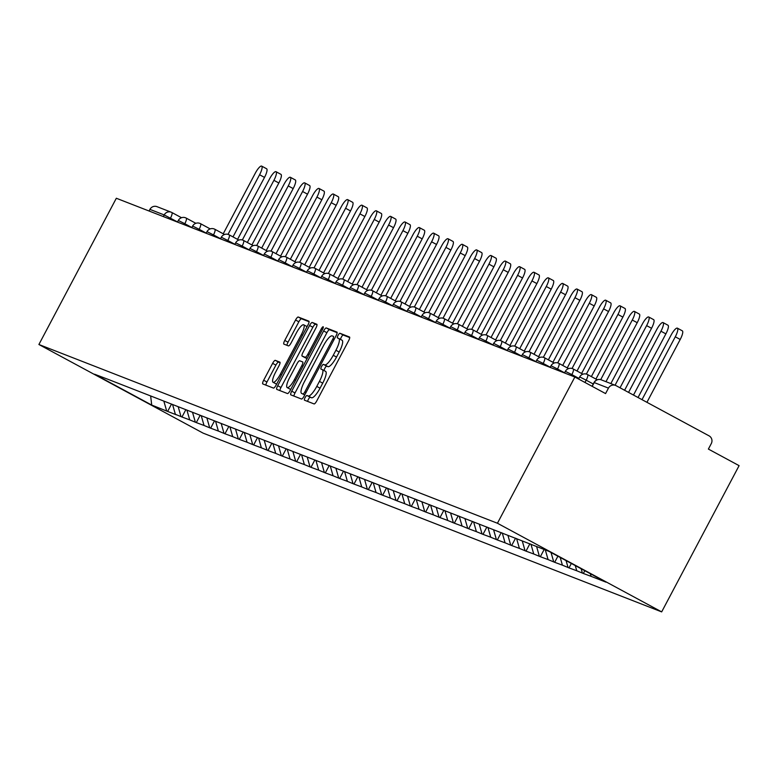 <?xml version="1.0" encoding="UTF-8"?>
<svg xmlns="http://www.w3.org/2000/svg" width="778" height="778" viewBox="0 0 778 778"><rect width="100%" height="100%" fill="white"/><g stroke="black" fill="none" stroke-linecap="round" stroke-linejoin="round"><path stroke-width="1.17" d="M305.102 397.597A2.655 0.671 -61.6 0 0 304.48 400.184A2.655 0.671 -61.6 0 0 304.499 400.193L314.079 403.928A3.783 0.963 -61.6 0 0 316.753 400.933L348.641 340.706A3.783 0.963 -61.6 0 0 349.536 337.02L339.928 333.266A2.655 0.671 -61.6 0 0 338.06 335.367A2.655 0.671 -61.6 0 0 337.428 337.944A2.655 0.671 -61.6 0 0 337.448 337.953L338.693 338.44A12.117 3.073 -61.6 0 1 338.78 338.479A12.117 3.073 -61.6 0 1 335.911 350.265L333.247 355.293A12.117 3.073 -61.6 0 1 324.698 364.872L323.454 364.386A2.655 0.671 -61.6 0 0 321.586 366.487A2.655 0.671 -61.6 0 0 320.954 369.064A2.655 0.671 -61.6 0 0 320.974 369.073L322.209 369.56A12.117 3.073 -61.6 0 1 322.306 369.599A12.117 3.073 -61.6 0 1 319.427 381.385L316.772 386.403A12.117 3.073 -61.6 0 1 308.214 395.992L306.979 395.506A2.655 0.671 -61.6 0 0 305.102 397.597M322.384 369.647L325.496 371.33A12.117 3.073 -61.6 0 1 325.583 371.369A12.117 3.073 -61.6 0 1 322.714 383.165L320.059 388.183A12.117 3.073 -61.6 0 1 311.501 397.762L310.266 397.276A2.655 0.671 -61.6 0 0 308.389 399.377A2.655 0.671 -61.6 0 0 307.641 401.419M349.73 337.584L343.215 335.046A2.655 0.671 -61.6 0 0 341.348 337.137A2.655 0.671 -61.6 0 0 340.589 339.451M338.858 338.527L341.97 340.21A12.117 3.073 -61.6 0 1 342.067 340.249A12.117 3.073 -61.6 0 1 339.189 352.045L336.534 357.063A12.117 3.073 -61.6 0 1 327.976 366.642L326.741 366.156A2.655 0.671 -61.6 0 0 324.864 368.257A2.655 0.671 -61.6 0 0 324.115 370.571M275.295 360.35A3.783 0.963 -61.6 0 0 272.621 363.345L263.674 380.238A3.783 0.963 -61.6 0 0 262.779 383.924A3.783 0.963 -61.6 0 0 262.808 383.933L273.448 388.086A3.783 0.963 -61.6 0 0 276.122 385.091L308.01 324.864A3.783 0.963 -61.6 0 0 308.905 321.178A3.783 0.963 -61.6 0 0 308.876 321.168L298.237 317.016A3.783 0.963 -61.6 0 0 295.562 320.011L284.758 340.424A3.783 0.963 -61.6 0 0 283.863 344.109L288.444 345.899A3.783 0.963 -61.6 0 0 291.118 342.904L296.476 332.78A10.133 2.567 -61.6 0 1 303.702 324.805A10.133 2.567 -61.6 0 1 301.3 334.657L280.304 374.306A10.133 2.567 -61.6 0 1 273.078 382.29A10.133 2.567 -61.6 0 1 275.48 372.429L278.981 365.825A3.783 0.963 -61.6 0 0 279.876 362.14A3.783 0.963 -61.6 0 0 279.847 362.12L275.295 360.35L278.582 362.12A3.783 0.963 -61.6 0 0 275.908 365.115L266.961 382.008A3.783 0.963 -61.6 0 0 265.872 385.129M116.33 198.254L574.864 377.009L497.434 523.244L38.9 344.498L116.33 198.254M291.721 391.178A3.783 0.963 -61.6 0 0 290.826 394.864A3.783 0.963 -61.6 0 0 290.855 394.874L301.494 399.017A3.783 0.963 -61.6 0 0 304.169 396.031L336.057 335.795A3.783 0.963 -61.6 0 0 336.962 332.109A3.783 0.963 -61.6 0 0 336.932 332.099L326.283 327.946A3.783 0.963 -61.6 0 0 323.619 330.942L291.721 391.178L295.008 392.948A3.783 0.963 -61.6 0 0 293.928 396.07M287.471 393.551L276.832 389.408A3.783 0.963 -61.6 0 0 276.832 389.408A3.783 0.963 -61.6 0 1 277.697 385.703L309.586 325.476A3.783 0.963 -61.6 0 1 312.26 322.481L316.821 324.261A3.783 0.963 -61.6 0 0 316.821 324.261A3.783 0.963 -61.6 0 1 315.946 327.956L303.012 352.385A3.783 0.963 -61.6 0 0 302.117 356.071A3.783 0.963 -61.6 0 0 302.146 356.081L305.171 357.258A3.783 0.963 -61.6 0 0 307.835 354.262L321.304 328.831A2.655 0.671 -61.6 0 1 323.191 326.75A2.655 0.671 -61.6 0 1 322.569 329.327L290.145 390.556A3.783 0.963 -61.6 0 1 287.471 393.551M497.434 523.244L661.67 611.887L203.136 433.142L38.9 344.498M171.52 404.074L167.63 411.426L176.363 414.83L175.371 414.295L172.57 404.482M167.63 411.426L151.71 405.066L94.556 374.218L108.502 379.508L548.86 551.32L606.013 582.168L591.086 576.352L590.327 573.697M584.793 570.721L583.335 573.474L591.086 576.352M583.335 573.474L576.751 570.76L575.263 565.577M571.344 563.457L569 567.891L576.751 570.76M569 567.891L562.416 565.168L560.209 557.447M557.894 556.202L554.665 562.3L562.416 565.168M554.665 562.3L548.082 559.586L545.32 549.939M544.162 549.492L540.331 556.717L548.082 559.586M540.331 556.717L533.747 553.994L530.946 544.192M529.886 543.773L525.996 551.125L533.747 553.994M525.996 551.125L519.412 548.412L516.611 538.6M515.551 538.191L511.661 545.534L519.412 548.412M511.661 545.534L505.078 542.82L502.277 533.008M501.217 532.599L497.327 539.951L505.078 542.82M497.327 539.951L490.733 537.228L487.932 527.426M486.882 527.017L482.992 534.36L490.733 537.228M482.992 534.36L476.399 531.646L473.598 521.834M472.547 521.425L468.657 528.768L476.399 531.646M468.657 528.768L462.064 526.054L459.263 516.252M458.213 515.833L454.323 523.186L462.064 526.054M454.323 523.186L447.729 520.463L444.928 510.66M443.878 510.251L439.988 517.594L447.729 520.463M439.988 517.594L433.395 514.88L430.594 505.068M429.544 504.659L425.654 512.012L433.395 514.88M425.654 512.012L419.06 509.289L416.259 499.486M415.209 499.077L411.319 506.42L419.06 509.289M411.319 506.42L404.725 503.706L401.925 493.894M400.874 493.485L396.984 500.828L404.725 503.706M396.984 500.828L390.391 498.115L387.59 488.312M386.54 487.894L382.65 495.246L390.391 498.115M382.65 495.246L376.056 492.523L373.255 482.72M372.205 482.311L368.315 489.654L376.056 492.523M368.315 489.654L361.721 486.94L358.921 477.128M357.87 476.719L353.98 484.072L361.721 486.94M353.98 484.072L347.387 481.349L344.586 471.546M343.536 471.137L339.646 478.48L347.387 481.349M339.646 478.48L333.052 475.766L330.251 465.954M329.201 465.545L325.311 472.888L333.052 475.766M325.311 472.888L318.717 470.175L315.917 460.372M314.866 459.954L310.976 467.306L318.717 470.175M310.976 467.306L304.383 464.583L301.582 454.78M300.532 454.371L296.642 461.714L304.383 464.583M296.642 461.714L290.048 459.001L287.247 449.188M286.197 448.78L282.307 456.132L290.048 459.001M282.307 456.132L275.713 453.409L272.913 443.606M271.862 443.188L267.972 450.54L275.713 453.409M267.972 450.54L261.379 447.827L258.578 438.014M257.528 437.606L253.638 444.948L261.379 447.827M253.638 444.948L247.044 442.235L244.243 432.422M243.193 432.014L239.303 439.366L247.044 442.235M239.303 439.366L232.71 436.643L229.909 426.84M228.858 426.432L224.968 433.774L232.71 436.643M224.968 433.774L218.375 431.061L215.574 421.248M214.524 420.84L210.634 428.182L218.375 431.061M210.634 428.182L204.04 425.469L201.239 415.666M200.189 415.248L196.299 422.6L204.04 425.469M196.299 422.6L189.706 419.877L186.905 410.074M185.854 409.666L181.964 417.008L189.706 419.877M181.964 417.008L175.371 414.295M180.982 416.483L178.22 406.836M195.317 422.065L192.555 412.428M209.652 427.657L206.89 418.01M223.986 433.239L221.224 423.602M238.321 438.831L235.559 429.193M252.656 444.423L249.903 434.776M266.99 450.005L264.238 440.367M281.325 455.597L278.573 445.95M295.659 461.179L292.907 451.541M309.994 466.771L307.242 457.133M324.329 472.363L321.577 462.716M338.663 477.945L335.911 468.307M352.998 483.537L350.246 473.899M367.333 489.129L364.581 479.481M381.667 494.711L378.915 485.073M396.002 500.303L393.25 490.655M410.337 505.885L407.584 496.247M424.671 511.477L421.919 501.839M439.006 517.069L436.254 507.421M453.341 522.651L450.588 513.013M467.675 528.243L464.923 518.595M482.01 533.825L479.258 524.187M496.345 539.417L493.592 529.779M510.679 545.008L507.927 535.361M525.014 550.591L522.262 540.953M539.349 556.182L536.596 546.535M553.683 561.765L551.038 552.497M568.018 567.356L566.092 560.627M582.352 572.948L581.156 568.747M574.864 377.009L605.576 393.58L608.464 388.125A5.786 5.592 111.3 0 1 616.098 385.674L709.059 435.845A5.786 5.592 111.3 0 1 711.277 443.616L708.388 449.071L739.1 465.652L661.67 611.887M166.648 410.891L163.886 401.254M151.71 405.066L150.669 396.099M163.302 216.566L164.177 214.932L149.93 209.379L149.065 211.023M149.93 209.379A5.786 5.592 -68.7 0 1 156.962 206.647L171.209 212.2A5.786 5.592 -68.7 0 1 171.812 212.482A5.786 1.468 118.4 0 1 171.85 212.501A5.786 1.468 118.4 0 1 170.479 218.132L169.935 219.153M337.146 332.673L329.571 329.726A3.783 0.963 -61.6 0 0 326.896 332.721L295.008 392.948M302.982 393.95A2.655 0.671 -61.6 0 0 304.859 391.849L332.848 338.984A2.655 0.671 -61.6 0 0 333.48 336.407A2.655 0.671 -61.6 0 0 333.461 336.397L332.148 335.892A12.117 3.073 -61.6 0 0 323.599 345.471L304.461 381.609A12.117 3.073 -61.6 0 0 301.592 393.396A12.117 3.073 -61.6 0 0 301.679 393.444L304.762 394.913M317.035 324.834L315.547 324.261A3.783 0.963 -61.6 0 0 312.873 327.246L280.984 387.483A3.783 0.963 -61.6 0 0 279.895 390.605M305.375 357.822A3.783 0.963 -61.6 0 0 305.404 357.841A3.783 0.963 -61.6 0 0 305.433 357.851L307.115 358.512M289.591 377.729A10.133 2.567 -61.6 0 0 287.199 387.59A10.133 2.567 -61.6 0 0 294.424 379.606L301.815 365.641A3.783 0.963 -61.6 0 0 302.71 361.955A3.783 0.963 -61.6 0 0 302.691 361.945L299.666 360.768A3.783 0.963 -61.6 0 0 296.992 363.764L289.591 377.729M287.199 387.59L290.476 389.36A10.133 2.567 -61.6 0 0 290.739 389.438M280.061 362.704L278.582 362.12M273.078 382.29L276.365 384.06A10.133 2.567 -61.6 0 0 276.628 384.137M307.077 326.634A10.133 2.567 -61.6 0 0 306.989 326.575L303.702 324.805M309.099 321.742L301.524 318.786A3.783 0.963 -61.6 0 0 298.849 321.781L288.045 342.194A3.783 0.963 -61.6 0 0 286.956 345.315M680.215 339.461L675.285 336.796A8.879 2.256 -61.6 0 0 677.395 328.16L682.316 330.825A8.879 2.256 118.4 0 1 680.215 339.461L646.936 402.314M677.395 328.16A8.879 2.256 -61.6 0 0 671.064 335.153L638.038 397.519M675.285 336.796L642.006 399.659M665.88 333.869L660.95 331.214A8.879 2.256 -61.6 0 0 663.06 322.578L667.981 325.233A8.879 2.256 118.4 0 1 665.88 333.869L633.486 395.059M663.06 322.578A8.879 2.256 -61.6 0 0 656.729 329.561L624.588 390.255M660.95 331.214L628.556 392.394M651.546 328.277L646.615 325.622A8.879 2.256 -61.6 0 0 648.726 316.986L653.646 319.651A8.879 2.256 118.4 0 1 651.546 328.277L620.037 387.794M648.726 316.986A8.879 2.256 -61.6 0 0 642.395 323.979L610.837 383.573M646.615 325.622L615.058 385.227M637.211 322.695L632.281 320.03A8.879 2.256 -61.6 0 0 634.391 311.394L639.312 314.059A8.879 2.256 118.4 0 1 637.211 322.695L605.974 381.687M634.391 311.394A8.879 2.256 -61.6 0 0 628.06 318.387L595.929 379.071M632.281 320.03L600.713 379.664M622.877 317.103L617.946 314.448A8.879 2.256 -61.6 0 0 620.056 305.812L624.977 308.467A8.879 2.256 118.4 0 1 622.877 317.103L591.368 376.61M620.056 305.812A8.879 2.256 -61.6 0 0 613.725 312.795L581.594 373.479M617.946 314.448L586.379 374.072M608.542 311.521L603.611 308.856A8.879 2.256 -61.6 0 0 605.722 300.22L610.642 302.885A8.879 2.256 118.4 0 1 608.542 311.521L577.033 371.018M605.722 300.22A8.879 2.256 -61.6 0 0 599.391 307.213L567.259 367.897M603.611 308.856L572.044 368.49M594.207 305.929L589.277 303.274A8.879 2.256 -61.6 0 0 591.387 294.638L596.308 297.293A8.879 2.256 118.4 0 1 594.207 305.929L562.698 365.436M591.387 294.638A8.879 2.256 -61.6 0 0 585.056 301.621L552.925 362.305M589.277 303.274L557.709 362.898M579.873 300.337L574.942 297.682A8.879 2.256 -61.6 0 0 577.043 289.046L581.973 291.701A8.879 2.256 118.4 0 1 579.873 300.337L548.364 359.844M577.043 289.046A8.879 2.256 -61.6 0 0 570.721 296.029L538.59 356.713M574.942 297.682L543.375 357.306M565.538 294.755L560.607 292.09A8.879 2.256 -61.6 0 0 562.708 283.455L567.639 286.119A8.879 2.256 118.4 0 1 565.538 294.755L534.029 354.253M562.708 283.455A8.879 2.256 -61.6 0 0 556.387 290.447L524.255 351.131M560.607 292.09L529.04 351.724M551.203 289.163L546.273 286.508A8.879 2.256 -61.6 0 0 548.373 277.872L553.304 280.527A8.879 2.256 118.4 0 1 551.203 289.163L519.694 348.67M548.373 277.872A8.879 2.256 -61.6 0 0 542.052 284.855L509.921 345.539M546.273 286.508L514.705 346.132M536.869 283.581L531.938 280.916A8.879 2.256 -61.6 0 0 534.039 272.281L538.969 274.945A8.879 2.256 118.4 0 1 536.869 283.581L505.36 343.079M534.039 272.281A8.879 2.256 -61.6 0 0 527.717 279.273L495.586 339.957M531.938 280.916L500.371 340.55M522.534 277.989L517.603 275.324A8.879 2.256 -61.6 0 0 519.704 266.698L524.635 269.353A8.879 2.256 118.4 0 1 522.534 277.989L491.025 337.496M519.704 266.698A8.879 2.256 -61.6 0 0 513.383 273.681L481.251 334.365M517.603 275.324L486.036 334.958M508.199 272.397L503.269 269.742A8.879 2.256 -61.6 0 0 505.369 261.107L510.3 263.761A8.879 2.256 118.4 0 1 508.199 272.397L476.69 331.905M505.369 261.107A8.879 2.256 -61.6 0 0 499.048 268.089L466.917 328.773M503.269 269.742L471.701 329.366M493.865 266.815L488.934 264.15A8.879 2.256 -61.6 0 0 491.035 255.515L495.965 258.179A8.879 2.256 118.4 0 1 493.865 266.815L462.356 326.313M491.035 255.515A8.879 2.256 -61.6 0 0 484.713 262.507L452.582 323.191M488.934 264.15L457.367 323.784M479.53 261.223L474.599 258.568A8.879 2.256 -61.6 0 0 476.7 249.933L481.631 252.587A8.879 2.256 118.4 0 1 479.53 261.223L448.021 320.731M476.7 249.933A8.879 2.256 -61.6 0 0 470.379 256.915L438.247 317.599M474.599 258.568L443.032 318.192M465.195 255.631L460.265 252.976A8.879 2.256 -61.6 0 0 462.365 244.341L467.296 247.005A8.879 2.256 118.4 0 1 465.195 255.631L433.686 315.139M462.365 244.341A8.879 2.256 -61.6 0 0 456.044 251.333L423.913 312.007M460.265 252.976L428.697 312.61M450.861 250.049L445.93 247.385A8.879 2.256 -61.6 0 0 448.031 238.758L452.961 241.413A8.879 2.256 118.4 0 1 450.861 250.049L419.352 309.556M448.031 238.758A8.879 2.256 -61.6 0 0 441.709 245.741L409.578 306.425M445.93 247.385L414.363 307.018M436.526 244.457L431.596 241.802A8.879 2.256 -61.6 0 0 433.696 233.167L438.627 235.822A8.879 2.256 118.4 0 1 436.526 244.457L405.017 303.965M433.696 233.167A8.879 2.256 -61.6 0 0 427.375 240.149L395.243 300.833M431.596 241.802L400.028 301.426M422.191 238.875L417.261 236.211A8.879 2.256 -61.6 0 0 419.361 227.575L424.292 230.239A8.879 2.256 118.4 0 1 422.191 238.875L390.682 298.373M419.361 227.575A8.879 2.256 -61.6 0 0 413.04 234.567L380.909 295.251M417.261 236.211L385.694 295.844M407.857 233.283L402.926 230.628A8.879 2.256 -61.6 0 0 405.027 221.993L409.957 224.648A8.879 2.256 118.4 0 1 407.857 233.283L376.348 292.791M405.027 221.993A8.879 2.256 -61.6 0 0 398.706 228.975L366.574 289.659M402.926 230.628L371.359 290.252M393.522 227.691L388.592 225.037A8.879 2.256 -61.6 0 0 390.692 216.401L395.623 219.065A8.879 2.256 118.4 0 1 393.522 227.691L362.013 287.199M390.692 216.401A8.879 2.256 -61.6 0 0 384.361 223.393L352.24 284.067M388.592 225.037L357.024 284.66M379.187 222.109L374.257 219.445A8.879 2.256 -61.6 0 0 376.358 210.819L381.288 213.473A8.879 2.256 118.4 0 1 379.187 222.109L347.678 281.617M376.358 210.819A8.879 2.256 -61.6 0 0 370.027 217.801L337.905 278.485M374.257 219.445L342.69 279.078M364.853 216.517L359.922 213.862A8.879 2.256 -61.6 0 0 362.023 205.227L366.953 207.882A8.879 2.256 118.4 0 1 364.853 216.517L333.344 276.025M362.023 205.227A8.879 2.256 -61.6 0 0 355.692 212.209L323.57 272.893M359.922 213.862L328.355 273.486M350.518 210.935L345.588 208.271A8.879 2.256 -61.6 0 0 347.688 199.635L352.619 202.299A8.879 2.256 118.4 0 1 350.518 210.935L319.009 270.433M347.688 199.635A8.879 2.256 -61.6 0 0 341.357 206.627L309.236 267.311M345.588 208.271L314.02 267.904M336.184 205.343L331.253 202.688A8.879 2.256 -61.6 0 0 333.354 194.053L338.284 196.708A8.879 2.256 118.4 0 1 336.184 205.343L304.675 264.851M333.354 194.053A8.879 2.256 -61.6 0 0 327.023 201.035L294.901 261.719M331.253 202.688L299.686 262.312M321.849 199.752L316.918 197.097A8.879 2.256 -61.6 0 0 319.019 188.461L323.949 191.125A8.879 2.256 118.4 0 1 321.849 199.752L290.34 259.259M319.019 188.461A8.879 2.256 -61.6 0 0 312.688 195.453L280.566 256.127M316.918 197.097L285.351 256.721M307.514 194.169L302.584 191.505A8.879 2.256 -61.6 0 0 304.684 182.869L309.615 185.534A8.879 2.256 118.4 0 1 307.514 194.169L276.005 253.667M304.684 182.869A8.879 2.256 -61.6 0 0 298.353 189.861L266.232 250.545M302.584 191.505L271.016 251.138M293.18 188.577L288.249 185.923A8.879 2.256 -61.6 0 0 290.35 177.287L295.28 179.942A8.879 2.256 118.4 0 1 293.18 188.577L261.671 248.085M290.35 177.287A8.879 2.256 -61.6 0 0 284.019 184.269L251.897 244.953M288.249 185.923L256.682 245.547M278.845 182.995L273.914 180.331A8.879 2.256 -61.6 0 0 276.015 171.695L280.946 174.36A8.879 2.256 118.4 0 1 278.845 182.995L247.336 242.493M276.015 171.695A8.879 2.256 -61.6 0 0 269.684 178.687L237.562 239.371M273.914 180.331L242.347 239.964M264.51 177.403L259.58 174.749A8.879 2.256 -61.6 0 0 261.68 166.113L266.611 168.768A8.879 2.256 118.4 0 1 264.51 177.403L233.001 236.911M261.68 166.113A8.879 2.256 -61.6 0 0 255.349 173.095L223.228 233.779M259.58 174.749L228.012 234.373M608.464 388.125L594.217 382.572L592.214 386.365M615.495 385.392L601.248 379.839A5.786 5.592 111.3 0 0 594.217 382.572L594.178 382.65M171.889 212.52L181.517 217.723M177.54 221.944L164.177 214.932A5.786 5.592 -68.7 0 1 171.209 212.2A5.786 5.786 0 0 1 171.85 212.501L181.517 217.714M593.254 383.992L586.184 380.179L584.978 382.465M578.589 379.022L579.698 376.941L586.184 380.179A5.786 1.468 118.4 0 0 587.555 374.549A5.786 5.786 0 0 0 579.698 376.941L579.843 377.067M587.516 374.529A5.786 1.468 118.4 0 1 587.555 374.549L597.232 379.771M578.92 378.409L571.849 374.597L571.315 375.618M564.585 372.818L557.515 369.005L556.98 370.036M550.25 367.235L543.18 363.423L542.645 364.444M535.916 361.644L528.846 357.831L528.311 358.853M521.581 356.052L514.511 352.24L513.976 353.27M507.246 350.47L500.176 346.657L499.641 347.678M492.912 344.878L485.842 341.065L485.307 342.096M478.577 339.296L471.507 335.483L470.972 336.504M464.242 333.704L457.172 329.891L456.637 330.913M449.908 328.112L442.838 324.3L442.293 325.33M435.573 322.53L428.503 318.717L427.958 319.739M421.238 316.938L414.168 313.126L413.624 314.156M406.904 311.346L399.834 307.543L399.289 308.565M392.569 305.764L385.499 301.952L384.954 302.973M378.225 300.172L371.164 296.36L370.62 297.391M363.89 294.59L356.83 290.778L356.285 291.799M349.555 288.998L342.495 285.186L341.95 286.216M335.221 283.406L328.16 279.594L327.616 280.625M320.886 277.824L313.826 274.012L313.281 275.033M306.551 272.232L299.491 268.42L298.947 269.451M292.217 266.65L285.156 262.838L284.612 263.859M277.882 261.058L270.822 257.246L270.277 258.277M263.548 255.466L256.487 251.654L255.943 252.685M249.213 249.884L242.153 246.072L241.608 247.093M234.878 244.292L227.818 240.48L227.273 241.511M220.544 238.71L213.483 234.898L212.939 235.919M206.209 233.118L199.149 229.306L198.604 230.327M191.874 227.526L184.814 223.714L184.269 224.745M564.507 372.963L565.363 371.349L571.849 374.597A5.786 1.468 118.4 0 0 573.221 368.966A5.786 5.786 0 0 0 565.363 371.349L565.509 371.476M573.182 368.947A5.786 1.468 118.4 0 1 573.221 368.966L582.897 374.179M550.172 367.381L551.028 365.757L557.515 369.005A5.786 1.468 118.4 0 0 558.886 363.375A5.786 5.786 0 0 0 551.028 365.757L551.174 365.893M558.847 363.355A5.786 1.468 118.4 0 1 558.886 363.375L568.562 368.597M535.838 361.789L536.694 360.175L543.18 363.423A5.786 1.468 118.4 0 0 544.551 357.792A5.786 5.786 0 0 0 536.694 360.175L536.839 360.302M544.512 357.773A5.786 1.468 118.4 0 1 544.551 357.792L554.228 363.005M521.503 356.207L522.359 354.583L528.846 357.831A5.786 1.468 118.4 0 0 530.217 352.201A5.786 5.786 0 0 0 522.359 354.583L522.505 354.71M530.178 352.181A5.786 1.468 118.4 0 1 530.217 352.201L539.893 357.423M507.168 350.615L508.024 349.001L514.511 352.24A5.786 1.468 118.4 0 0 515.882 346.609A5.786 1.468 118.4 0 1 515.882 346.609A5.786 5.786 0 0 0 508.024 349.001L508.17 349.127M492.834 345.024L493.69 343.409L500.176 346.657A5.786 1.468 118.4 0 0 501.547 341.027A5.786 5.786 0 0 0 493.69 343.409L493.836 343.536M501.509 341.007A5.786 1.468 118.4 0 1 501.547 341.027L511.224 346.239M478.499 339.441L479.355 337.817L485.842 341.065A5.786 1.468 118.4 0 0 487.213 335.435A5.786 5.786 0 0 0 479.355 337.817L479.501 337.953M487.174 335.415A5.786 1.468 118.4 0 1 487.213 335.435L496.889 340.657M464.165 333.85L465.02 332.235L471.507 335.483A5.786 1.468 118.4 0 0 472.878 329.853A5.786 5.786 0 0 0 465.02 332.235L465.166 332.362M472.839 329.833A5.786 1.468 118.4 0 1 472.878 329.853L482.555 335.065M449.82 328.267L450.686 326.643L457.172 329.891A5.786 1.468 118.4 0 0 458.543 324.261A5.786 5.786 0 0 0 450.686 326.643L450.832 326.77M458.505 324.241A5.786 1.468 118.4 0 1 458.543 324.261L468.22 329.483M435.486 322.675L436.351 321.061L442.838 324.3A5.786 1.468 118.4 0 0 444.209 318.669A5.786 5.786 0 0 0 436.351 321.061L436.497 321.188M444.17 318.649A5.786 1.468 118.4 0 1 444.209 318.669L453.885 323.891M421.151 317.084L422.016 315.469L428.503 318.717A5.786 1.468 118.4 0 0 429.874 313.087A5.786 5.786 0 0 0 422.016 315.469L422.162 315.596M429.835 313.067A5.786 1.468 118.4 0 1 429.874 313.087L439.551 318.299M406.816 311.501L407.682 309.877L414.168 313.126A5.786 1.468 118.4 0 0 415.54 307.495A5.786 5.786 0 0 0 407.682 309.877L407.828 310.014M415.501 307.475A5.786 1.468 118.4 0 1 415.54 307.495L425.216 312.717M392.482 305.91L393.347 304.295L399.834 307.543A5.786 1.468 118.4 0 0 401.205 301.903A5.786 5.786 0 0 0 393.347 304.295L393.493 304.422M401.166 301.883A5.786 1.468 118.4 0 1 401.205 301.903L410.881 307.125M378.147 300.327L379.012 298.703L385.499 301.952A5.786 1.468 118.4 0 0 386.87 296.321A5.786 5.786 0 0 0 379.012 298.703L379.158 298.83M386.831 296.301A5.786 1.468 118.4 0 1 386.87 296.321L396.547 301.543M363.812 294.736L364.668 293.121L371.164 296.36A5.786 1.468 118.4 0 0 372.536 290.729A5.786 1.468 118.4 0 1 372.536 290.729A5.786 5.786 0 0 0 364.668 293.121L364.824 293.248M349.478 289.144L350.333 287.529L356.83 290.778A5.786 1.468 118.4 0 0 358.201 285.147A5.786 5.786 0 0 0 350.333 287.529L350.489 287.656M358.162 285.127A5.786 1.468 118.4 0 1 358.201 285.147L367.877 290.359M335.143 283.562L335.999 281.937L342.495 285.186A5.786 1.468 118.4 0 0 343.866 279.555A5.786 5.786 0 0 0 335.999 281.937L336.154 282.064M343.827 279.535A5.786 1.468 118.4 0 1 343.866 279.555L353.543 284.777M320.808 277.97L321.664 276.355L328.16 279.594A5.786 1.468 118.4 0 0 329.532 273.963A5.786 5.786 0 0 0 321.664 276.355L321.82 276.482M329.493 273.944A5.786 1.468 118.4 0 1 329.532 273.963L339.208 279.185M306.474 272.378L307.329 270.763L313.826 274.012A5.786 1.468 118.4 0 0 315.197 268.381A5.786 5.786 0 0 0 307.329 270.763L307.485 270.89M315.158 268.361A5.786 1.468 118.4 0 1 315.197 268.381L324.873 273.603M292.139 266.796L292.995 265.172L299.491 268.42A5.786 1.468 118.4 0 0 300.862 262.789A5.786 1.468 118.4 0 1 300.862 262.789A5.786 5.786 0 0 0 292.995 265.172L293.15 265.308M277.804 261.204L278.66 259.589L285.156 262.838A5.786 1.468 118.4 0 0 286.528 257.207A5.786 5.786 0 0 0 278.66 259.589L278.806 259.716M286.489 257.187A5.786 1.468 118.4 0 1 286.528 257.207L296.204 262.419M263.47 255.622L264.326 253.998L270.822 257.246A5.786 1.468 118.4 0 0 272.193 251.615A5.786 5.786 0 0 0 264.326 253.998L264.471 254.124M272.154 251.595A5.786 1.468 118.4 0 1 272.193 251.615L281.869 256.837M249.135 250.03L249.991 248.415L256.487 251.654A5.786 1.468 118.4 0 0 257.858 246.023A5.786 5.786 0 0 0 249.991 248.415L250.137 248.542M257.819 246.004A5.786 1.468 118.4 0 1 257.858 246.023L267.535 251.245M234.8 244.438L235.656 242.824L242.153 246.072A5.786 1.468 118.4 0 0 243.524 240.441A5.786 5.786 0 0 0 235.656 242.824L235.802 242.95M243.485 240.421A5.786 1.468 118.4 0 1 243.524 240.441L253.2 245.654M220.466 238.856L221.322 237.232L227.818 240.48A5.786 1.468 118.4 0 0 229.189 234.849A5.786 5.786 0 0 0 221.322 237.232L221.467 237.368M229.15 234.83A5.786 1.468 118.4 0 1 229.189 234.849L238.856 240.071M206.131 233.264L206.987 231.649L213.483 234.898A5.786 1.468 118.4 0 0 214.854 229.267A5.786 5.786 0 0 0 206.987 231.649L207.133 231.776M214.816 229.247A5.786 1.468 118.4 0 1 214.854 229.267L224.521 234.479M191.796 227.682L192.652 226.058L199.149 229.306A5.786 1.468 118.4 0 0 200.52 223.675A5.786 5.786 0 0 0 192.652 226.058L192.798 226.184M200.481 223.656A5.786 1.468 118.4 0 1 200.52 223.675L210.186 228.897M177.462 222.09L178.318 220.475L184.814 223.714A5.786 1.468 118.4 0 0 186.185 218.083A5.786 5.786 0 0 0 178.318 220.475L178.463 220.602M186.146 218.064A5.786 1.468 118.4 0 1 186.185 218.083L195.852 223.305M311.501 397.762L308.214 395.992M320.059 388.183L316.772 386.403M322.714 383.165L319.427 381.385M326.741 366.156L323.454 364.386M327.976 366.642L324.698 364.872M336.534 357.063L333.247 355.293M339.189 352.045L335.911 350.265M343.215 335.046L339.928 333.266M310.266 397.276L306.979 395.506M326.896 332.721L323.619 330.942M329.571 329.726L326.283 327.946M306.046 392.491L304.859 391.849M334.034 339.626L332.848 338.984M280.984 387.483L277.697 385.703M312.873 327.246L309.586 325.476M315.547 324.261L312.26 322.481M302.117 356.071L305.404 357.841L302.146 356.081M307.193 358.357L305.171 357.258M309.022 354.904L307.835 354.262M322.491 329.473L321.304 328.831M295.601 380.248L294.424 379.606M303.002 366.282L301.815 365.641M281.49 374.947L280.304 374.306M302.486 335.299L301.3 334.657M288.045 342.194L284.758 340.424M298.849 321.781L295.562 320.011M301.524 318.786L298.237 317.016M266.961 382.008L263.674 380.238M275.908 365.115L272.621 363.345M601.248 379.839A5.786 5.786 0 0 0 594.032 382.523L592.039 386.277M515.882 346.609L525.558 351.831M372.536 290.729L382.212 295.951M300.862 262.789L310.539 268.011M325.583 371.369L322.306 369.599M342.067 340.249L338.78 338.479"/></g></svg>
